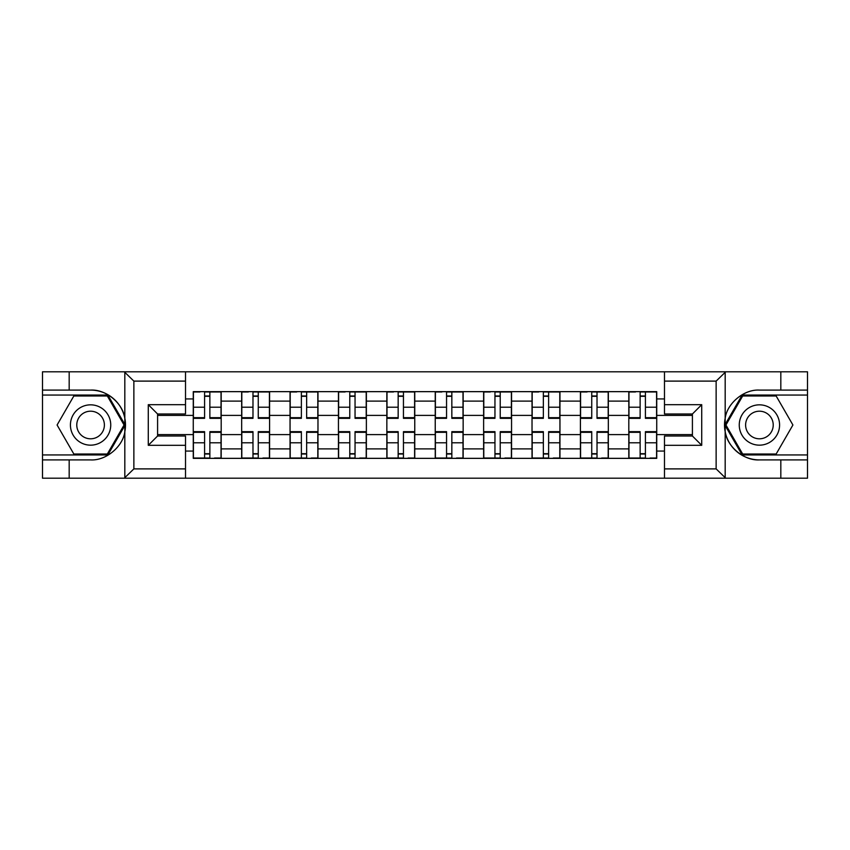 <?xml version="1.0" encoding="UTF-8"?>
<svg xmlns="http://www.w3.org/2000/svg" width="850" height="850" viewBox="0 0 850 850"><rect width="100%" height="100%" fill="white"/><g stroke="black" fill="none" stroke-linecap="round" stroke-linejoin="round"><path stroke-width="1.27" d="M715.052 478.199L807.5 478.199L807.5 395.059L742.135 395.059L724.848 425L742.135 454.941L807.5 454.941M185.512 478.199L664.487 478.199L664.487 436.007L692.41 436.007L692.41 413.993L664.487 413.993L664.487 371.801L185.512 371.801L185.512 413.993L157.59 413.993L157.59 436.007L185.512 436.007L185.512 478.199L124.27 478.199L133.864 468.892L185.512 468.892M124.27 478.199L42.5 478.199L42.5 459.903L69.179 459.903L69.179 478.199L134.948 478.199M134.948 371.801L42.5 371.801L42.5 454.941L107.865 454.941L125.152 425L107.865 395.059L42.5 395.059M664.487 371.801L807.5 371.801L807.5 390.097L780.821 390.097L780.821 371.801L715.052 371.801M241.666 458.352L241.666 401.115L221.191 401.115L221.191 458.352M221.191 401.115L221.191 391.648M241.666 401.115L241.666 391.648M269.577 391.648L269.577 458.352M290.052 458.352L290.052 391.648M317.974 391.648L317.974 458.352M338.449 458.352L338.449 391.648M366.371 391.648L366.371 458.352M386.846 458.352L386.846 391.648M414.757 391.648L414.757 458.352M435.243 458.352L435.243 391.648M463.154 391.648L463.154 458.352M483.629 458.352L483.629 391.648M511.551 391.648L511.551 458.352M532.026 458.352L532.026 391.648M559.948 391.648L559.948 458.352M580.423 458.352L580.423 391.648M608.334 391.648L608.334 458.352M628.809 458.352L628.809 391.648M628.809 434.616L608.334 434.616M580.423 434.616L559.948 434.616M532.026 434.616L511.551 434.616M483.629 434.616L463.154 434.616M435.243 434.616L414.757 434.616M386.846 434.616L366.371 434.616M338.449 434.616L317.974 434.616M290.052 434.616L269.577 434.616M241.666 434.616L221.191 434.616M628.809 415.384L608.334 415.384M580.423 415.384L559.948 415.384M532.026 415.384L511.551 415.384M483.629 415.384L463.154 415.384M435.243 415.384L414.757 415.384M386.846 415.384L366.371 415.384M338.449 415.384L317.974 415.384M290.052 415.384L269.577 415.384M241.666 415.384L221.191 415.384M157.59 434.616L193.269 434.616L193.269 415.384L157.59 415.384M185.512 398.937L193.269 398.937L193.269 415.384M692.41 415.384L656.731 415.384L656.731 391.648L193.269 391.648L193.269 398.937M656.731 398.937L664.487 398.937M664.487 451.063L656.731 451.063L656.731 434.616L692.41 434.616M193.269 434.616L193.269 458.352L656.731 458.352L656.731 451.063M193.269 451.063L185.512 451.063M656.731 415.384L656.731 434.616M209.865 453.698L204.584 453.698M204.584 396.302L209.865 396.302M258.262 453.698L252.981 453.698M252.981 396.302L258.262 396.302M306.648 453.698L301.378 453.698M301.378 396.302L306.648 396.302M355.045 453.698L349.775 453.698M349.775 396.302L355.045 396.302M403.442 453.698L398.161 453.698M398.161 396.302L403.442 396.302M451.839 453.698L446.558 453.698M446.558 396.302L451.839 396.302M500.225 453.698L494.955 453.698M494.955 396.302L500.225 396.302M548.622 453.698L543.352 453.698M543.352 396.302L548.622 396.302M597.019 453.698L591.738 453.698M591.738 396.302L597.019 396.302M645.416 453.698L640.135 453.698M640.135 396.302L645.416 396.302M209.865 417.679L221.032 417.679L221.032 418.328L209.865 418.328L209.865 391.967L221.032 391.967L204.584 391.967L204.584 418.328L193.417 418.328L193.417 391.967L199.941 391.967M221.032 417.679L221.032 391.967M204.584 395.994L209.865 395.994M204.584 432.321L193.417 432.321L193.417 431.672L204.584 431.672L204.584 458.033L193.417 458.033L209.865 458.033L209.865 431.672L221.032 431.672L221.032 458.033L214.519 458.033M193.417 432.321L193.417 458.033M209.865 454.006L204.584 454.006M258.262 417.679L269.429 417.679L269.429 418.328L258.262 418.328L258.262 391.967L269.429 391.967L252.981 391.967L252.981 418.328L241.814 418.328L241.814 391.967L248.327 391.967M269.429 417.679L269.429 391.967M252.981 395.994L258.262 395.994M306.648 417.679L317.815 417.679L317.815 418.328L306.648 418.328L306.648 391.967L317.815 391.967L301.378 391.967L301.378 418.328L290.211 418.328L290.211 391.967L296.724 391.967M317.815 417.679L317.815 391.967M301.378 395.994L306.648 395.994M69.179 459.903L90.589 459.903C105.793 460.859 122.825 446.856 124.823 431.757L124.823 418.243C122.825 403.144 105.793 389.141 90.589 390.097L42.5 390.097M42.5 459.903L42.5 454.941M185.512 381.108L133.864 381.108L124.27 371.801L69.179 371.801L69.179 390.097M124.27 371.801L185.512 371.801M90.589 390.097A34.903 34.903 0 0 1 124.823 431.757L124.823 477.934M157.59 413.993L148.282 404.685L185.512 404.685M185.512 445.315L148.282 445.315L157.59 436.007M725.73 371.801L716.136 381.108L664.487 381.108M780.821 390.097L759.411 390.097C744.207 389.141 727.175 403.144 725.178 418.243L725.178 431.757C727.175 446.856 744.207 460.859 759.411 459.903L807.5 459.903M807.5 390.097L807.5 395.059M664.487 468.892L716.136 468.892L725.73 478.199L780.821 478.199L780.821 459.903M725.73 478.199L664.487 478.199M759.411 459.903A34.903 34.903 0 0 1 725.178 418.243L725.178 372.066M692.41 436.007L701.718 445.315L664.487 445.315M664.487 404.685L701.718 404.685L692.41 413.993M70.422 425A20.166 20.166 0 0 0 90.589 445.166A20.166 20.166 0 0 0 110.744 425A20.166 20.166 0 0 0 90.589 404.834A20.166 20.166 0 0 0 70.422 425M76.776 425A13.802 13.802 0 0 0 90.589 438.802A13.802 13.802 0 0 0 104.391 425A13.802 13.802 0 0 0 90.589 411.198A13.802 13.802 0 0 0 76.776 425M107.334 395.994L124.079 425L107.334 454.006L73.833 454.006L57.088 425L73.833 395.994L107.334 395.994M739.256 425A20.166 20.166 0 0 0 759.411 445.166A20.166 20.166 0 0 0 779.577 425A20.166 20.166 0 0 0 759.411 404.834A20.166 20.166 0 0 0 739.256 425M745.609 425A13.802 13.802 0 0 0 759.411 438.802A13.802 13.802 0 0 0 773.224 425A13.802 13.802 0 0 0 759.411 411.198A13.802 13.802 0 0 0 745.609 425M776.167 395.994L792.912 425L776.167 454.006L742.666 454.006L725.921 425L742.666 395.994L776.167 395.994M252.981 432.321L241.814 432.321L241.814 431.672L252.981 431.672L252.981 458.033L241.814 458.033L258.262 458.033L258.262 431.672L269.429 431.672L269.429 458.033L262.916 458.033M241.814 432.321L241.814 458.033M258.262 454.006L252.981 454.006M301.378 432.321L290.211 432.321L290.211 431.672L301.378 431.672L301.378 458.033L290.211 458.033L306.648 458.033L306.648 431.672L317.815 431.672L317.815 458.033L311.302 458.033M290.211 432.321L290.211 458.033M306.648 454.006L301.378 454.006M355.045 417.679L366.212 417.679L366.212 418.328L355.045 418.328L355.045 391.967L366.212 391.967L349.775 391.967L349.775 418.328L338.608 418.328L338.608 391.967L345.121 391.967M366.212 417.679L366.212 391.967M349.775 395.994L355.045 395.994M403.442 417.679L414.609 417.679L414.609 418.328L403.442 418.328L403.442 391.967L414.609 391.967L398.161 391.967L398.161 418.328L386.994 418.328L386.994 391.967L393.507 391.967M414.609 417.679L414.609 391.967M398.161 395.994L403.442 395.994M451.839 417.679L463.006 417.679L463.006 418.328L451.839 418.328L451.839 391.967L463.006 391.967L446.558 391.967L446.558 418.328L435.391 418.328L435.391 391.967L441.904 391.967M463.006 417.679L463.006 391.967M446.558 395.994L451.839 395.994M349.775 432.321L338.608 432.321L338.608 431.672L349.775 431.672L349.775 458.033L338.608 458.033L355.045 458.033L355.045 431.672L366.212 431.672L366.212 458.033L359.699 458.033M338.608 432.321L338.608 458.033M355.045 454.006L349.775 454.006M398.161 432.321L386.994 432.321L386.994 431.672L398.161 431.672L398.161 458.033L386.994 458.033L403.442 458.033L403.442 431.672L414.609 431.672L414.609 458.033L408.096 458.033M386.994 432.321L386.994 458.033M403.442 454.006L398.161 454.006M446.558 432.321L435.391 432.321L435.391 431.672L446.558 431.672L446.558 458.033L435.391 458.033L451.839 458.033L451.839 431.672L463.006 431.672L463.006 458.033L456.493 458.033M435.391 432.321L435.391 458.033M451.839 454.006L446.558 454.006M500.225 417.679L511.392 417.679L511.392 418.328L500.225 418.328L500.225 391.967L511.392 391.967L494.955 391.967L494.955 418.328L483.788 418.328L483.788 391.967L490.301 391.967M511.392 417.679L511.392 391.967M494.955 395.994L500.225 395.994M494.955 432.321L483.788 432.321L483.788 431.672L494.955 431.672L494.955 458.033L483.788 458.033L500.225 458.033L500.225 431.672L511.392 431.672L511.392 458.033L504.879 458.033M483.788 432.321L483.788 458.033M500.225 454.006L494.955 454.006M548.622 417.679L559.789 417.679L559.789 418.328L548.622 418.328L548.622 391.967L559.789 391.967L543.352 391.967L543.352 418.328L532.185 418.328L532.185 391.967L538.698 391.967M559.789 417.679L559.789 391.967M543.352 395.994L548.622 395.994M543.352 432.321L532.185 432.321L532.185 431.672L543.352 431.672L543.352 458.033L532.185 458.033L548.622 458.033L548.622 431.672L559.789 431.672L559.789 458.033L553.276 458.033M532.185 432.321L532.185 458.033M548.622 454.006L543.352 454.006M597.019 417.679L608.186 417.679L608.186 418.328L597.019 418.328L597.019 391.967L608.186 391.967L591.738 391.967L591.738 418.328L580.571 418.328L580.571 391.967L587.084 391.967M608.186 417.679L608.186 391.967M591.738 395.994L597.019 395.994M591.738 432.321L580.571 432.321L580.571 431.672L591.738 431.672L591.738 458.033L580.571 458.033L597.019 458.033L597.019 431.672L608.186 431.672L608.186 458.033L601.673 458.033M580.571 432.321L580.571 458.033M597.019 454.006L591.738 454.006M645.416 417.679L656.582 417.679L656.582 418.328L645.416 418.328L645.416 391.967L656.582 391.967L640.135 391.967L640.135 418.328L628.968 418.328L628.968 391.967L635.481 391.967M656.582 417.679L656.582 391.967M640.135 395.994L645.416 395.994M640.135 432.321L628.968 432.321L628.968 431.672L640.135 431.672L640.135 458.033L628.968 458.033L645.416 458.033L645.416 431.672L656.582 431.672L656.582 458.033L650.059 458.033M628.968 432.321L628.968 458.033M645.416 454.006L640.135 454.006M580.423 401.115L559.948 401.115M532.026 401.115L511.551 401.115M483.629 401.115L463.154 401.115M435.243 401.115L414.757 401.115M386.846 401.115L366.371 401.115M338.449 401.115L317.974 401.115M290.052 401.115L269.577 401.115M628.809 401.115L608.334 401.115M580.423 448.885L559.948 448.885M532.026 448.885L511.551 448.885M483.629 448.885L463.154 448.885M435.243 448.885L414.757 448.885M386.846 448.885L366.371 448.885M338.449 448.885L317.974 448.885M290.052 448.885L269.577 448.885M241.666 448.885L221.191 448.885M628.809 448.885L608.334 448.885M209.865 407.203L221.032 407.203M193.417 417.679L204.584 417.679M193.417 407.203L204.584 407.203M204.584 442.797L193.417 442.797M221.032 432.321L209.865 432.321M221.032 442.797L209.865 442.797M258.262 407.203L269.429 407.203M241.814 417.679L252.981 417.679M241.814 407.203L252.981 407.203M306.648 407.203L317.815 407.203M290.211 417.679L301.378 417.679M290.211 407.203L301.378 407.203M124.823 418.243L124.823 372.066M133.864 381.108L133.864 468.892M148.282 445.315L148.282 404.685M725.178 431.757L725.178 477.934M716.136 468.892L716.136 381.108M701.718 404.685L701.718 445.315M252.981 442.797L241.814 442.797M269.429 432.321L258.262 432.321M269.429 442.797L258.262 442.797M301.378 442.797L290.211 442.797M317.815 432.321L306.648 432.321M317.815 442.797L306.648 442.797M355.045 407.203L366.212 407.203M338.608 417.679L349.775 417.679M338.608 407.203L349.775 407.203M403.442 407.203L414.609 407.203M386.994 417.679L398.161 417.679M386.994 407.203L398.161 407.203M451.839 407.203L463.006 407.203M435.391 417.679L446.558 417.679M435.391 407.203L446.558 407.203M349.775 442.797L338.608 442.797M366.212 432.321L355.045 432.321M366.212 442.797L355.045 442.797M398.161 442.797L386.994 442.797M414.609 432.321L403.442 432.321M414.609 442.797L403.442 442.797M446.558 442.797L435.391 442.797M463.006 432.321L451.839 432.321M463.006 442.797L451.839 442.797M500.225 407.203L511.392 407.203M483.788 417.679L494.955 417.679M483.788 407.203L494.955 407.203M494.955 442.797L483.788 442.797M511.392 432.321L500.225 432.321M511.392 442.797L500.225 442.797M548.622 407.203L559.789 407.203M532.185 417.679L543.352 417.679M532.185 407.203L543.352 407.203M543.352 442.797L532.185 442.797M559.789 432.321L548.622 432.321M559.789 442.797L548.622 442.797M597.019 407.203L608.186 407.203M580.571 417.679L591.738 417.679M580.571 407.203L591.738 407.203M591.738 442.797L580.571 442.797M608.186 432.321L597.019 432.321M608.186 442.797L597.019 442.797M645.416 407.203L656.582 407.203M628.968 417.679L640.135 417.679M628.968 407.203L640.135 407.203M640.135 442.797L628.968 442.797M656.582 432.321L645.416 432.321M656.582 442.797L645.416 442.797"/></g></svg>
